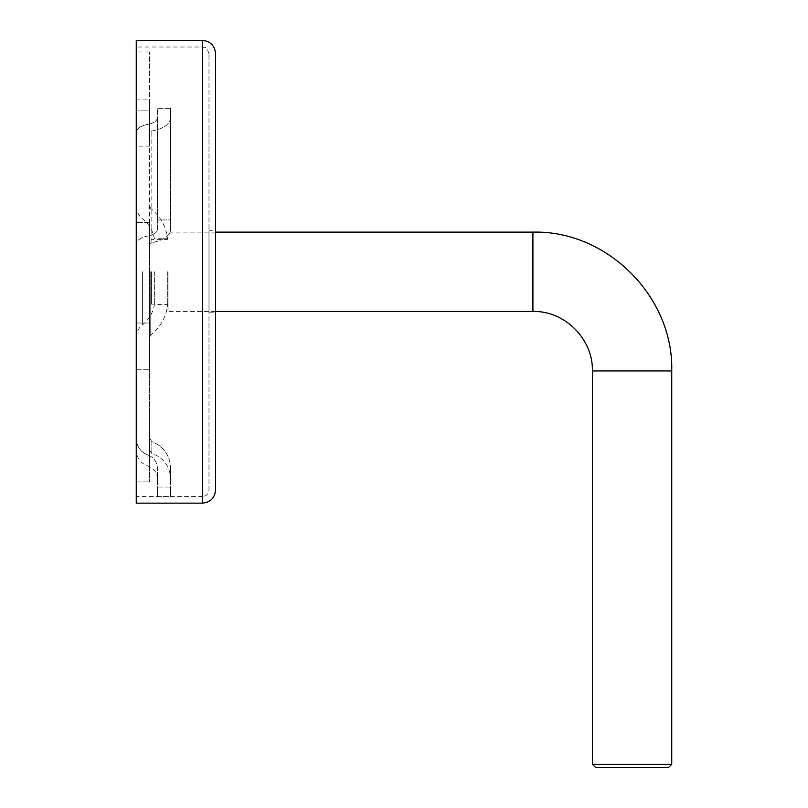 <?xml version="1.0" encoding="UTF-8"?>
<svg xmlns="http://www.w3.org/2000/svg" width="808" height="808" viewBox="0 0 808 808"><rect width="100%" height="100%" fill="white"/><g stroke="black" fill="none" stroke-linecap="round" stroke-linejoin="round"><path stroke-width="0.61" stroke-dasharray="4.04 3.03" d="M136.259 391.749L136.259 400.899L136.259 391.708L136.916 392.324L136.259 391.708L136.916 391.749L136.916 390.638L136.259 390.638M136.916 390.638L136.916 400.899L136.916 390.86L136.259 390.86L136.916 391.436L136.916 395.092L136.259 395.092M136.916 395.092L136.916 400.96L136.259 400.96L136.916 400.849L136.916 398.819L136.259 398.819M136.916 412.009L136.916 416.524L136.259 417.302L136.259 400.505L136.916 400.505L136.916 401.404L136.259 401.404L136.259 421.008L136.259 407.616L136.916 421.008L136.259 421.008L136.916 420.988L136.916 412.009L136.259 412.009M136.916 417.302L136.916 401.404L136.916 410.939L136.259 410.939L136.916 411.383L136.916 417.302L136.259 417.302M136.259 426.543L136.259 414.908L136.916 414.908L136.259 415.15L136.259 426.543L136.916 426.927L136.259 426.927M136.916 426.927L136.916 415.15L136.916 425.584L136.259 425.584L136.259 424.725L136.916 424.927L136.916 413.161L136.259 413.161L136.259 429.23L136.916 429.23L136.259 429.159L136.259 419.16L136.259 432.724L136.259 412.191L136.259 425.998L136.916 425.998L136.259 412.332L136.259 430.704L136.916 430.704L136.259 430.684L136.259 406.202L136.259 418.1L136.259 417.231L136.259 418.1L136.916 418.1L136.916 412.191L136.259 412.191L136.916 411.868L136.916 420.867L136.259 420.867M136.259 424.584L136.916 424.584L136.916 432.805L136.259 432.805L136.916 432.724L136.916 424.594L136.259 424.594L136.259 415.827L136.259 420.645L136.259 416.918L136.916 416.918L136.259 417.059L136.259 430.129L136.259 416.362L136.259 424.382L136.916 424.382L136.916 419.18L136.259 419.19L136.916 419.18L136.916 415.827L136.259 415.585L136.916 415.585L136.916 420.645L136.259 420.645M136.259 418.17L136.916 418.241L136.259 418.17M136.259 409.121L136.259 406.272L136.259 409.121L136.916 409.121L136.916 410.151L136.259 410.151M136.259 271.781L136.259 337.683L136.259 271.781M136.259 481.932L136.259 438.229C136.552 446.42 140.471 452.046 148.016 455.096L149.48 455.672L149.48 438.229L149.48 450.278L149.48 438.229L151.833 441.623L149.48 438.229L149.48 455.672C154.591 458.389 157.237 462.661 157.409 468.468L157.409 487.113L170.639 487.113L170.639 496.556L170.639 468.468C170.104 455.47 163.842 446.521 151.833 441.623L151.833 453.44L151.833 441.623C163.842 446.521 170.104 455.47 170.639 468.468L170.639 487.113L157.409 487.113L157.409 496.556L157.409 468.468C157.237 462.661 154.591 458.389 149.48 455.672L148.016 455.096L148.016 466.095L148.016 455.096C140.471 452.046 136.552 446.42 136.259 438.229L136.259 244.38C136.542 240.289 140.461 237.481 148.016 235.946L149.48 235.663C154.591 234.3 157.237 232.169 157.409 229.26L157.409 219.938L170.639 219.938L170.639 108.292L170.639 229.26C170.104 235.764 163.832 240.239 151.833 242.683L149.48 244.38L149.48 235.663C154.591 234.3 157.237 232.169 157.409 229.26L157.409 219.938L170.639 219.938L170.639 229.26C170.104 235.764 163.832 240.239 151.833 242.683L149.48 244.38L149.48 222.523L149.48 481.932L149.48 222.523L149.48 235.663L148.016 235.946L148.016 124.301L149.48 124.018C154.591 122.654 157.237 120.523 157.409 117.625L157.409 108.292L170.639 108.292L170.639 117.625C170.114 124.119 163.842 128.593 151.833 131.037L149.48 132.734L149.48 124.018C154.591 122.654 157.237 120.523 157.409 117.625L157.409 108.292L170.639 108.292L170.639 117.625C170.114 124.119 163.842 128.593 151.833 131.037L149.48 132.734L149.48 110.888L149.48 124.018L148.016 124.301L148.016 235.946C140.461 237.481 136.542 240.289 136.259 244.38L136.259 481.932L149.48 481.932L136.259 481.932M136.259 132.734L136.259 51.965L136.259 132.734C136.542 128.644 140.461 125.836 148.016 124.301C140.461 125.836 136.542 128.644 136.259 132.734M136.259 123.038L136.259 146.177L136.259 123.038M136.259 346.157L136.259 323.018L136.259 346.157M136.259 383.194L136.259 394.021L136.259 381.74L136.916 381.74L136.916 383.194L136.259 383.194M136.259 395.435L136.916 395.435L136.916 380.548L136.916 396.425L136.916 395.405L136.259 395.405L136.259 380.548L136.259 396.425L136.259 394.021L136.916 394.021L136.916 384.78L136.259 384.78M136.916 409.525L136.916 395.779L136.916 409.676L136.259 409.676L136.259 408.717L136.259 410.777L136.259 395.779L136.259 409.676L136.259 408.717L136.916 408.717L136.916 409.525L136.259 409.525M136.259 411.686L136.259 410.777L136.916 410.777L136.916 411.686L136.259 411.686M136.916 420.645L136.916 417.059L136.916 423.665L136.916 420.998L136.259 421.008L136.259 434.098L136.259 419.706L136.259 423.776L136.916 423.776L136.916 430.129L136.259 430.129M136.259 407.121L136.916 407.616L136.259 407.121M136.916 429.078L136.916 408.737L136.916 430.684L136.916 420.311L136.916 429.452L136.916 423.624L136.259 423.665L136.259 420.998L136.916 420.998L136.916 434.098L136.916 428.947L136.259 429.078M136.259 427.806L136.916 427.301L136.259 427.806M136.916 420.867L136.916 426.301L136.259 426.341L136.916 426.301L136.916 427.907L136.916 417.756L136.916 429.159L136.916 419.16L136.916 426.341L136.259 426.341L136.259 413.363L136.916 413.363L136.916 424.725L136.259 424.725L136.916 424.725L136.916 426.543M136.259 427.967L136.916 427.907L136.259 427.967M136.916 419.867L136.916 406.202L136.916 421.17L136.916 412.332L136.916 420.14L136.259 419.867M136.259 417.049L136.916 417.049M136.259 396.304L136.259 409.171L136.259 396.304L136.916 396.304L136.916 408.323L136.259 408.323M157.409 229.26L157.409 117.625L157.409 229.26M157.409 219.938L157.409 108.292L157.409 219.938M170.639 229.26L170.639 117.625L170.639 229.26M149.48 244.38L149.48 132.734L149.48 244.38M170.639 468.468L170.639 478.76L170.639 468.468M149.48 334.583L149.48 369.296L149.48 334.583M149.48 146.177L149.48 99.899L149.48 146.177L136.259 146.177M149.48 271.781L149.48 337.683L149.48 271.781M149.48 110.888L149.48 51.965L149.48 110.888L136.259 110.888L149.48 110.888M167.69 271.781L167.69 304.838L167.69 271.781M154.348 271.781L154.348 304.838L154.348 271.781M149.48 222.523L136.259 222.523L149.48 222.523M136.916 384.78L136.916 392.304L136.259 392.304M136.916 392.304L136.916 395.435M136.916 385.8L136.916 393.971L136.259 393.971L136.259 383.558L136.259 393.001L136.916 393.001L136.916 383.558L136.916 385.8L136.259 385.8M136.916 384.093L136.259 383.558L136.916 384.093M136.916 391.244L136.259 391.244M136.916 397.445L136.259 397.445M136.916 400.899L136.259 400.899M136.916 400.707L136.259 400.707M136.916 392.89L136.259 392.89M136.916 391.819L136.259 391.819M136.916 389.214L136.259 389.214M136.916 390.183L136.259 390.183M136.916 392.789L136.259 392.789M136.916 396.738L136.916 393.86L136.916 398.536L136.259 393.86L136.259 396.738M136.916 393.86L136.259 393.86M136.916 398.536L136.259 398.536M136.916 409.676L136.916 408.717L136.916 409.676M136.916 404.596L136.259 404.596M136.916 400.819L136.259 400.819M136.916 396.94L136.259 396.94M136.916 395.779L136.259 395.779M136.916 401.495L136.259 401.495M136.916 405.384L136.259 405.384M136.916 410.151L136.916 407.303L136.259 407.303M136.916 407.303L136.916 406.272L136.259 406.272M136.916 406.272L136.916 409.121M136.916 408.737L136.916 409.575L136.259 409.575L136.259 420.079L136.916 420.079L136.259 419.776L136.259 408.737L136.259 409.575L136.259 408.737L136.916 408.737M136.916 415.878L136.259 415.878M136.916 412.605L136.259 412.605M136.916 417.716L136.259 417.716L136.916 417.756M136.916 414.534L136.259 414.534M136.916 430.129L136.916 428.412L136.259 428.412M136.916 428.412L136.916 427.129L136.259 427.129M136.916 427.129L136.916 428.533L136.259 428.533M136.916 428.533L136.916 425.048L136.259 425.048M136.916 425.048L136.259 424.836M136.916 420.241L136.259 420.241M136.916 419.645L136.259 419.645M136.916 424.806L136.916 431.452L136.259 431.452L136.259 419.433L136.916 419.433L136.916 424.806L136.259 424.806L136.259 431.401L136.916 431.401L136.916 419.483L136.259 419.483L136.259 424.806M136.916 426.079L136.259 426.079M136.916 421.362L136.259 421.362M136.916 434.098L136.259 434.098M136.916 433.603L136.259 433.603M136.916 432.28L136.259 432.28M136.916 432.684L136.259 432.684M136.916 424.19L136.259 424.19M136.916 419.685L136.259 419.706L136.916 419.685M136.916 423.776L136.259 423.776M136.916 423.655L136.259 423.655L136.916 423.624M136.916 424.362L136.259 424.362M136.916 419.756L136.259 419.756M136.916 430.048L136.259 430.048M136.916 430.149L136.259 430.149M136.916 428.301L136.259 428.301M136.916 425.695L136.259 425.695M136.916 420.402L136.259 420.402M136.916 420.311L136.259 420.311M136.916 427.584L136.259 427.584M136.916 429.462L136.259 429.452L136.916 429.462M136.916 426.442L136.259 426.442M136.916 427.947L136.259 427.947M136.916 428.2L136.259 428.2M136.916 426.371L136.259 426.371M136.916 419.392L136.259 419.392M136.916 419.16L136.259 419.16M136.916 424.543L136.259 424.543M136.916 417.999L136.259 417.999M136.916 416.635L136.259 416.635L136.916 416.615M136.916 418.342L136.259 418.342M136.916 418.827L136.259 418.827M136.916 425.584L136.916 424.725L136.916 425.584M136.916 416.181L136.259 416.362L136.916 416.181M136.916 421.564L136.259 421.564M136.916 406.202L136.259 406.202M136.916 415.736L136.259 415.736M136.916 416.302L136.259 416.302M136.916 414.656L136.259 414.656M136.916 417.231L136.259 417.231M136.916 412.928L136.259 412.928M136.916 412.332L136.259 412.332M136.916 409.838L136.259 409.838L136.259 402.546L136.259 410.585L136.916 410.585L136.916 402.546L136.916 409.878L136.259 409.878M136.916 409.262L136.259 409.262M136.916 410.817L136.259 410.817M136.916 406.778L136.259 406.778M136.916 404.747L136.259 404.747M136.916 404L136.259 404M136.916 405.555L136.259 405.555M136.916 403.162L136.259 403.162M136.916 401.869L136.259 402.546L136.916 401.869M136.916 408.525L136.259 408.525M136.916 403.889L136.259 403.889M136.916 408.323L136.916 409.171L136.259 409.171M136.916 409.171L136.916 397.152L136.259 397.152M136.916 397.152L136.916 396.304M136.916 396.486L136.259 396.486M136.916 396.799L136.259 396.799M136.916 390.86L136.916 391.436L136.916 390.86M136.916 399.516L136.259 399.516M136.916 398.819L136.916 391.749M136.916 393.344L136.916 398.718L136.916 393.344L136.259 393.344L136.259 398.718L136.259 393.344M136.916 398.718L136.259 398.516L136.916 398.718M136.916 395.9L136.259 395.9M136.916 380.548L136.259 380.548M136.916 390.981L136.259 390.981M136.916 396.425L136.259 396.425M136.916 391.032L136.259 391.032M136.916 387.769L136.259 387.769M136.916 392.143L136.259 392.143M136.916 391.112L136.259 391.112M136.916 386.749L136.259 386.749M136.916 381.629L136.259 381.629M208.979 230.795L215.584 230.795L215.584 312.767L215.584 230.795L215.584 312.767L208.979 312.767L208.979 230.795L208.979 312.767M136.259 40.4L136.259 503.162M136.259 496.556L136.259 47.015L136.259 496.556L202.364 496.556L202.364 47.015L202.364 496.556C206.383 496.163 208.585 493.961 208.979 489.941L208.979 53.621L208.979 489.941M167.993 271.781L167.993 311.444L167.993 271.781M671.741 764.297L592.415 764.297M595.718 767.6L668.438 767.6M151.46 271.781L151.46 304.172L151.46 271.781M151.833 242.683L151.833 131.037L151.833 242.683M150.753 271.781L150.753 335.078L150.753 271.781M142.602 271.781L142.602 324.664L142.602 271.781M136.916 401.94L136.259 401.94M136.916 403.222L136.259 403.222M136.916 420.342L136.259 420.342M136.916 425.22L136.259 425.22M136.916 424.644L136.259 424.644M136.916 424.018L136.259 424.018M136.916 421.736L136.259 421.736M136.916 418.13L136.259 418.13M136.916 417.534L136.259 417.534M136.916 413.565L136.259 413.565M136.916 414.14L136.259 414.14M202.364 40.4L202.364 503.162M532.916 311.444L532.916 232.118M592.415 370.943L671.741 370.943M157.409 478.76C157.055 472.478 153.924 468.256 148.016 466.095C140.622 463.408 136.703 458.126 136.259 450.278M157.409 496.556L170.639 496.556M149.48 450.278L151.833 453.44C163.65 457.752 169.922 466.196 170.639 478.76M136.259 337.683C136.38 332.371 138.491 328.038 142.602 324.664C148.995 319.524 152.914 312.918 154.348 304.838L167.69 304.838C166.084 317.18 160.428 327.26 150.753 335.078L149.48 337.683M136.259 205.878C136.38 211.191 138.491 215.534 142.602 218.897C148.995 224.038 152.914 230.644 154.348 238.724L167.69 238.724C166.084 226.381 160.428 216.302 150.753 208.484L149.48 205.878M149.48 51.965L136.259 51.965M136.259 99.899L149.48 99.899M136.259 369.296L149.48 369.296L136.259 369.296M136.259 323.018L149.48 323.018L136.259 323.018M136.259 383.123L136.916 383.123M136.259 410.302L136.916 410.302M136.259 408.424L136.916 408.424M136.259 423.867L136.916 423.867M136.259 427.816L136.916 427.816M136.259 425.826L136.916 425.826M136.259 418.443L136.916 418.443M136.259 411.807L136.916 411.807M136.259 389.365L136.916 389.365M136.259 390.739L136.916 390.739M136.259 399.596L136.916 399.596M208.979 53.621C205.838 44.581 204.323 48.278 202.364 47.015L136.259 47.015M215.584 232.118L167.993 232.118M215.584 311.444L167.993 311.444M167.993 239.39L151.46 239.39M167.993 304.172L151.46 304.172"/><path stroke-width="1.21" d="M215.584 312.767L215.584 489.941C214.807 497.97 210.403 502.384 202.364 503.162L136.259 503.162L136.259 40.4L202.364 40.4C210.393 41.188 214.807 45.591 215.584 53.621L215.584 230.795M215.584 489.941L215.584 53.621M592.415 764.297L671.741 764.297L671.741 370.943L592.415 370.943L592.415 764.297L595.718 767.6L668.438 767.6L671.741 764.297M202.364 503.162L202.364 40.4M215.584 232.118L532.916 232.118L532.916 311.444L215.584 311.444M532.916 311.444C564.701 310.625 593.234 339.148 592.415 370.943M532.916 232.118C607.091 230.199 673.65 296.758 671.741 370.943"/></g></svg>
